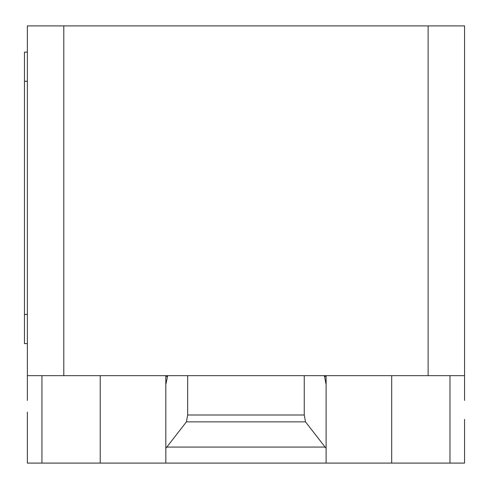 <?xml version="1.0" encoding="UTF-8"?>
<svg xmlns="http://www.w3.org/2000/svg" width="489" height="489" viewBox="0 0 489 489"><rect width="100%" height="100%" fill="white"/><g stroke="black" fill="none" stroke-linecap="round" stroke-linejoin="round"><path stroke-width="0.73" d="M27.366 400.43L27.366 375.656L464.55 375.656L464.55 400.43M166.828 447.068L186.413 421.854L187.666 414.996L304.25 414.996L305.503 421.854L326.108 448.376L326.108 463.095L165.808 463.095L165.808 448.376L166.828 447.068L325.087 447.068M305.503 421.854L186.413 421.854M304.25 375.656L304.25 414.996M187.666 375.656L187.666 414.996M324.403 375.656L326.108 384.574L326.108 448.376M326.108 384.574L326.108 376.463L324.403 376.463M326.108 375.656L326.108 376.463M27.366 412.086L27.366 463.095L165.808 463.095M326.108 463.095L464.55 463.095L464.55 419.373M165.808 448.376L165.808 384.574L167.513 376.463L165.808 376.463L165.808 455.809M27.366 52.14L24.45 52.14L24.45 81.284L27.366 81.284M27.366 314.451L24.45 314.451L24.45 343.596L27.366 343.596M24.45 314.451L24.45 81.284M165.808 376.463L165.808 375.656M167.513 376.463L167.513 375.656M27.366 375.656L27.366 25.905L63.796 25.905L63.796 375.656M464.55 375.656L464.55 25.905L63.796 25.905M428.119 375.656L428.119 25.905M41.938 375.656L41.938 463.095M449.978 375.656L449.978 463.095M391.683 375.656L391.683 463.095M100.227 375.656L100.227 463.095"/></g></svg>
